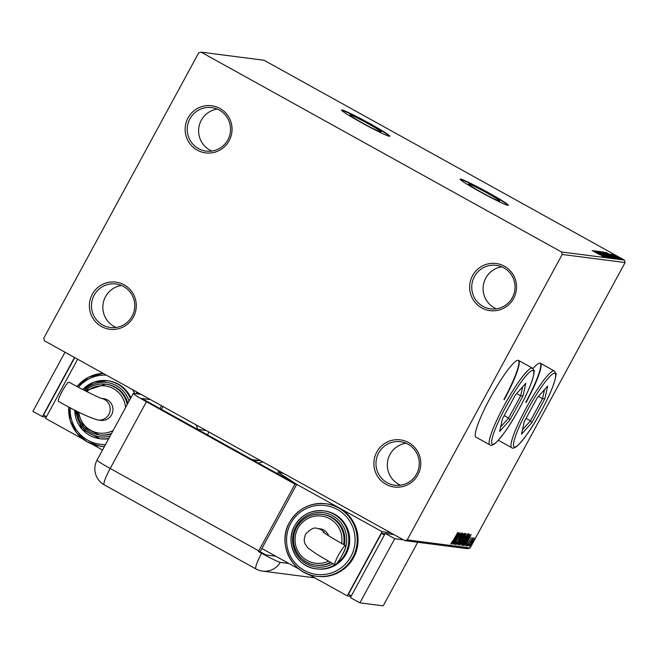 <?xml version="1.0" encoding="UTF-8"?>
<svg xmlns="http://www.w3.org/2000/svg" width="658" height="658" viewBox="0 0 658 658"><rect width="100%" height="100%" fill="white"/><g stroke="black" fill="none" stroke-linecap="round" stroke-linejoin="round"><path stroke-width="0.99" d="M499.463 201.085A17.782 1.045 28.5 0 0 499.71 201.044A17.782 1.045 28.5 0 0 485.752 192.276A17.782 1.045 28.5 0 0 468.702 184.026A17.782 1.045 28.5 0 0 468.455 184.067A17.782 1.045 28.5 0 0 482.413 192.835A17.782 1.045 28.5 0 0 499.463 201.085M380.883 131.987A17.782 1.045 28.5 0 0 381.13 131.945A17.782 1.045 28.5 0 0 367.172 123.178A17.782 1.045 28.5 0 0 350.122 114.928A17.782 1.045 28.5 0 0 349.875 114.969A17.782 1.045 28.5 0 0 363.833 123.737A17.782 1.045 28.5 0 0 380.883 131.987M389.388 136.28A27.414 1.604 28.5 0 0 389.775 136.214A27.414 1.604 28.5 0 0 368.25 122.709A27.414 1.604 28.5 0 0 341.971 109.993A27.414 1.604 28.5 0 0 341.584 110.051A27.414 1.604 28.5 0 0 363.101 123.564A27.414 1.604 28.5 0 0 389.388 136.28M389.528 136.296A27.414 1.604 28.5 0 0 366.712 122.281A27.414 1.604 28.5 0 0 341.798 110.314A27.414 1.604 28.5 0 0 341.65 110.297M507.96 205.378A27.414 1.604 28.5 0 0 508.346 205.321A27.414 1.604 28.5 0 0 486.83 191.807A27.414 1.604 28.5 0 0 460.551 179.091A27.414 1.604 28.5 0 0 460.164 179.157A27.414 1.604 28.5 0 0 481.681 192.662A27.414 1.604 28.5 0 0 507.96 205.378M508.108 205.395A27.414 1.604 28.5 0 0 485.291 191.379A27.414 1.604 28.5 0 0 460.37 179.412A27.414 1.604 28.5 0 0 460.23 179.395M376.771 452.054A23.762 23.449 -82.7 0 0 385.999 484.296A23.762 23.449 -82.7 0 0 417.871 474.846A23.762 23.449 -82.7 0 0 408.643 442.604A23.762 23.449 -82.7 0 0 376.771 452.054M416.58 474.007A21.936 21.648 97.3 0 1 394.808 485.242A21.936 21.648 97.3 0 1 378.646 452.967A21.936 21.648 97.3 0 1 400.418 441.732A21.936 21.648 97.3 0 1 416.58 474.007M400.59 485.201A21.936 21.648 97.3 0 1 405.994 443.237M472.543 275.669A23.762 23.449 -82.7 0 0 481.771 307.911A23.762 23.449 -82.7 0 0 513.635 298.452A23.762 23.449 -82.7 0 0 504.406 266.219A23.762 23.449 -82.7 0 0 472.543 275.669M512.352 297.622A21.936 21.648 97.3 0 1 490.58 308.857A21.936 21.648 97.3 0 1 474.418 276.582A21.936 21.648 97.3 0 1 496.181 265.347A21.936 21.648 97.3 0 1 512.352 297.622M496.354 308.808A21.936 21.648 97.3 0 1 501.766 266.852M188.056 117.914A23.762 23.449 -82.7 0 0 197.285 150.156A23.762 23.449 -82.7 0 0 229.149 140.705A23.762 23.449 -82.7 0 0 219.92 108.463A23.762 23.449 -82.7 0 0 188.056 117.914M227.857 139.866A21.936 21.648 97.3 0 1 206.086 151.101A21.936 21.648 97.3 0 1 189.923 118.827A21.936 21.648 97.3 0 1 211.695 107.591A21.936 21.648 97.3 0 1 227.857 139.866M211.868 151.06A21.936 21.648 97.3 0 1 217.272 109.096M92.285 294.307A23.762 23.449 -82.7 0 0 101.513 326.541A23.762 23.449 -82.7 0 0 133.377 317.09A23.762 23.449 -82.7 0 0 124.148 284.848A23.762 23.449 -82.7 0 0 92.285 294.307M132.085 316.251A21.936 21.648 97.3 0 1 110.322 327.487A21.936 21.648 97.3 0 1 94.152 295.22A21.936 21.648 97.3 0 1 115.923 283.976A21.936 21.648 97.3 0 1 132.085 316.251M116.096 327.445A21.936 21.648 97.3 0 1 121.5 285.49M504.225 399.677A43.864 6.564 119 0 0 518.512 360.419A43.864 6.564 119 0 0 490.251 397.876A43.864 6.564 119 0 0 475.964 437.142L489.873 444.857A43.864 6.564 -61 0 1 504.16 405.591A43.864 6.564 -61 0 1 532.421 368.126L518.512 360.419M503.913 399.505A43.864 6.564 119 0 0 518.348 360.345M526.063 402.49A43.864 6.564 119 0 0 540.35 363.232A43.864 6.564 119 0 0 533.013 368.57M525.75 402.318A43.864 6.564 119 0 0 540.185 363.158M614.218 255.164L621.67 259.112L614.276 255.057M619.754 258.808L611.669 254.325L619.754 258.808M610.443 254.103L618.783 258.742L610.443 254.103M615.238 258.224L603.699 252.03L615.337 258.207M611.726 257.772L600.664 251.636L611.726 257.772M608.987 257.418L597.267 251.2L606.331 255.937L598.599 251.372L608.987 257.418M605.434 256.957L594.215 250.805L603.485 255.51L595.391 250.961L605.434 256.957M599.504 254.621L592.151 250.542L599.504 254.621M561.496 251.973L201.142 52.155L198.691 52.879L43.716 338.302L44.423 340.786L404.777 540.605L407.228 539.881L562.203 254.457L561.496 251.973L624.393 260.075L264.039 60.256L201.142 52.155M593.22 250.682L604.965 256.9L600.466 254.811L603.633 256.727L593.245 250.682M597.489 251.595L607.976 257.41L596.354 250.961L599.183 252.409L597.489 251.595L597.119 252.236M604.365 254.49L599.274 251.34L605.878 254.662L610.92 257.788L604.365 254.49M607.4 254.876L602.309 251.726L608.913 255.049L613.947 258.183L607.4 254.876M605.812 252.302L617.558 258.52L613.059 256.431L616.225 258.355L605.812 252.302M618.479 258.306L619.532 258.841L618.479 258.306M619.68 258.462L620.733 258.989L619.68 258.462M621.637 258.717L622.69 259.244L621.637 258.717M474.245 537.866L472.502 542.208L469.639 546.362L471.358 542.06L474.278 537.882M467.937 545.984L472.896 537.693L467.937 545.984M471.383 537.496L466.728 545.976L471.383 537.496M463.421 545.408L462.944 545.342L469.039 534.115L469.615 534.625L467.172 540.037C465.436 543.278 464.186 545.063 463.421 545.408L463.035 545.186M469.351 534.156L469.615 534.625L468.981 534.271L468.685 535.267M466.3 533.761L462.533 541.879L459.917 544.956L466.349 533.778M457.17 544.602L462.615 533.293L458.659 541.888L463.948 533.465L457.178 544.594M453.617 544.141L459.555 532.898L456.027 541.402L460.732 533.046L454.637 544.273L458.157 535.793L453.494 544.067M453.436 540.095L457.647 532.651L453.535 540.226L451.026 544.117L451.347 542.768L453.436 540.095M407.228 539.881L470.125 547.982L625.1 262.558L562.203 254.457M458.56 532.766L453.148 544.084L454.719 540.432L454.152 540.358L451.816 543.911L458.56 532.766M462.138 532.922L457.804 541.74L455.706 544.709L456.594 542.208L456.339 543.566L457.655 541.699L460.353 535.497L462.155 532.931M465.058 533.301C465.222 534.057 464.425 536.056 462.656 539.297L458.667 545.095C458.519 544.322 459.317 542.34 461.052 539.149L465.099 533.317M468.093 533.687C468.257 534.452 467.451 536.451 465.683 539.683L461.694 545.49C461.546 544.717 462.344 542.735 464.087 539.535L468.134 533.704M471.161 534.395L465.741 545.704L467.32 542.06L466.744 541.986L464.408 545.531L471.161 534.395M467.871 545.128L468.512 544.215L467.871 545.128M469.072 545.285L469.713 544.363L469.072 545.285M471.038 545.54L471.671 544.618L471.038 545.54M470.125 547.982L467.674 548.714L404.777 540.605M624.393 260.075L625.1 262.558M454.843 539.215L454.234 540.16M454.119 540.103L454.719 540.432M464.384 533.86L464.227 534.321M462.5 539.272L464.441 534.452L461.217 539.165L459.284 543.944L462.5 539.272M463.306 538.713L463.775 538.968M465.107 534.584L465.732 534.929L463.586 538.499L465.091 536.607L465.445 534.773M462.854 539.552L460.699 543.821L463.224 539.823M467.419 534.247L467.254 534.715M465.527 539.667L467.476 534.839L464.244 539.552L462.319 544.339L465.527 539.667M461.653 543.977L462.319 544.339M468.718 533.811L468.981 534.271M463.775 544.215L463.207 544.865M468.578 535.291L463.734 544.215L464.474 544.001L467.015 540.012L468.957 535.678L468.447 535.217L468.957 535.678M467.435 540.843L466.826 541.789M466.719 541.723L467.32 542.06M472.345 542.2L473.702 538.877L470.182 545.35L472.345 542.2M470.166 545.342L469.532 544.989M602.086 256.275L601.807 256.809M599.833 254.251L595.901 252.162L599.718 254.457M606.775 256.875L606.503 257.418M609.711 257.294L600.417 251.965L600.03 252.614M604.488 254.556L609.826 257.155L609.472 257.796M600.417 251.965L604.521 254.506M605.541 254.342L601.955 252.285L605.656 254.259L605.311 254.901M610.871 257.294L606.635 254.885L611.011 257.179L610.665 257.821M612.738 257.681L603.452 252.359L603.057 253.001M607.523 254.95L612.853 257.541L612.508 258.183M603.452 252.359L607.548 254.901M604.99 252.68L614.087 257.475L604.965 252.73M612.433 255.872L608.494 253.782L612.318 256.077M617.722 258.273L617.434 258.824M612.878 254.926L612.565 255.493M620.617 258.668L614.268 255.033L620.708 258.561L620.362 259.203M279.403 472.715A25.588 25.259 -82.7 0 0 277.553 470.059M252.088 459.613L260.724 460.723A25.588 25.259 -82.7 0 0 254.301 460.847M262.978 461.974A25.588 25.259 -82.7 0 0 258.397 463.117M150.476 399.595L141.84 398.477L296.733 484.37L294.981 484.14L258.767 550.853A18.276 2.731 -61 0 0 258.421 551.494L261.58 553.246A18.259 1.069 28.5 0 0 280.283 562.376L288.92 563.487M140.993 394.331L133.525 393.369A18.276 1.069 28.5 0 0 133.261 393.418A18.276 1.069 28.5 0 0 146.413 401.758L294.981 484.14M160.042 408.569L161.572 405.747M258.421 551.494L260.165 551.717L265.988 554.949L275.784 556.207M260.165 551.717L296.733 484.37L339.405 508.034A36.552 36.083 -82.7 0 0 326.664 503.847L325.784 503.732A36.552 36.083 97.3 0 1 352.729 557.515A36.552 36.083 97.3 0 1 316.449 576.244A36.552 36.083 97.3 0 1 289.495 522.493M100.773 398.279L101.62 398.444C101.817 398.954 83.722 390.49 69.098 382.191A10.964 1.637 119 0 0 62.033 391.551A10.964 1.637 119 0 0 58.463 401.372C75.612 411.168 88.781 417.386 97.968 420.034A10.964 10.824 97.3 0 0 104.589 399.538A10.964 10.824 97.3 0 0 101.48 398.394M101.365 398.353L103.536 398.633A10.964 10.824 97.3 0 1 112.428 412.895A10.964 10.824 97.3 0 1 100.732 420.388L97.968 420.034M111.572 433.367A25.588 25.259 97.3 0 1 99.161 434.93L100.032 435.045A25.588 25.259 -82.7 0 0 111.276 433.91M108.817 438.442A29.248 28.862 97.3 0 1 99.852 438.705L100.732 438.82A29.248 28.862 -82.7 0 0 108.66 438.73M104.499 446.395A36.552 36.083 97.3 0 1 100.09 446.108L100.962 446.223A36.552 36.083 -82.7 0 0 104.441 446.494M102.549 449.982L91.717 443.977M161.473 409.366L163.011 406.545M138.131 393.969A36.552 36.083 -82.7 0 0 137.267 392.267M83.253 439.281L45.542 418.373L77.66 359.219M207.451 434.864L208.989 432.035M206.267 430.529L197.926 429.46L196.117 424.904M74.741 357.598L43.543 415.05L46.463 416.67M46.225 417.114L42.383 416.621L74.502 357.467M65.019 352.203L32.9 411.357L42.383 416.621M130.852 397.86A29.248 28.862 -82.7 0 0 108.2 380.809L107.328 380.694A29.248 28.862 97.3 0 1 130.383 398.715M127.825 403.436A25.588 25.259 -82.7 0 0 106.571 384.288L105.699 384.173A25.588 25.259 97.3 0 1 127.216 404.547M338.5 555.023A10.964 1.637 -61 0 1 345.565 545.655A10.964 1.637 -61 0 1 341.995 555.475A10.964 1.637 -61 0 1 334.93 564.835A10.964 1.637 -61 0 1 338.5 555.023M324.805 533.284A10.964 10.824 97.3 0 0 317.131 528.415L319.895 528.777A10.964 10.824 97.3 0 1 328.638 535.785M344.381 544.997A25.588 25.259 -82.7 0 0 322.93 514.424L322.058 514.309A25.588 25.259 97.3 0 1 343.575 544.544M334.881 564.811A29.248 28.862 97.3 0 1 316.218 568.841L317.09 568.956A29.248 28.862 -82.7 0 0 346.116 553.978A29.248 28.862 -82.7 0 0 324.559 510.945L323.687 510.838A29.248 28.862 97.3 0 1 336.633 563.651M289.504 522.46A36.552 36.083 97.3 0 1 325.784 503.732C309.918 502.465 297.811 508.708 289.479 522.468C276.821 543.705 292.045 574.113 316.449 576.244L317.321 576.359A36.552 36.083 -82.7 0 0 353.601 557.63A36.552 36.083 -82.7 0 0 339.405 508.034L382.076 531.697L390.712 532.807M283.236 473.209L278.679 472.625L296.733 484.37L261.9 548.509L299.612 569.417M382.076 531.697L347.251 595.835L351.092 596.329M385.053 533.794L381.5 533.334L348.411 594.273L351.331 595.893M278.679 472.625L276.771 473.299M308.076 574.113L347.251 595.835M384.42 534.954L381.5 533.334M403.362 539.823L394.718 538.705L359.893 602.851L383.186 605.845L417.707 542.274M393.879 534.559L385.234 533.449L350.41 597.587L359.893 602.851M394.718 538.705L385.234 533.449M330.464 562.335A25.588 25.259 97.3 0 1 315.519 565.066L316.391 565.181A25.588 25.259 -82.7 0 0 330.99 562.631M502.408 418.916L515.477 394.849L525.8 383.301L523.052 395.82L509.983 419.894L499.661 431.442L502.408 418.916M516.612 393.583L520.675 395.836L522.658 386.814M504.201 415.609L508.609 418.052L520.675 395.836L523.052 395.82M500.639 426.968L508.609 418.052L509.983 419.894M524.245 421.729L537.315 397.662L547.637 386.114L544.89 398.633L531.82 422.707L521.498 434.255L524.245 421.729M538.45 396.396L542.513 398.649L544.495 389.626M526.046 418.422L530.447 420.865L542.513 398.649L544.89 398.633M522.477 429.781L530.447 420.865L531.82 422.707M146.413 401.758L110.199 468.471L258.767 550.853M280.283 562.376A18.276 18.037 97.3 0 1 262.501 571.103L314.804 577.847M104.244 484.831A18.276 2.731 119 0 1 110.199 468.471A18.276 1.069 -151.5 0 1 97.047 460.123A18.276 18.276 0 0 0 104.244 484.831L255.97 568.964A18.276 18.276 0 0 0 262.501 571.103M261.58 553.246A18.276 2.731 119 0 0 255.97 568.964M68.769 406.957L70.242 420.701L76.657 432.898L87.103 441.789L100.09 446.108A36.552 36.083 97.3 0 1 68.794 406.965M70.25 407.738A34.726 34.274 -82.7 0 0 105.519 444.512M74.699 410.049L81.962 429.156L99.852 438.705A29.248 28.862 97.3 0 1 74.724 410.057M76.254 410.839A27.414 27.06 -82.7 0 0 110.042 436.188M77.2 411.316L83.985 427.108L99.161 434.93A25.588 25.259 97.3 0 1 77.225 411.332M78.812 412.13A23.762 23.449 -82.7 0 0 113.16 430.447M77.052 386.517A36.552 36.083 97.3 0 1 103.142 373.349L88.731 377.149L77.044 386.509M136.091 391.617A36.552 36.083 97.3 0 1 137.259 393.854M134.8 393.533A34.726 34.274 -82.7 0 0 132.373 389.552M106.382 375.142A34.726 34.274 -82.7 0 0 78.467 387.266M82.76 389.528A29.248 28.862 97.3 0 1 107.328 380.694L94.012 382.15L82.752 389.52M129.058 401.158A27.414 27.06 -82.7 0 0 84.224 390.284M85.277 390.819A25.588 25.259 97.3 0 1 105.699 384.173L85.269 390.811M125.53 407.664A23.762 23.449 -82.7 0 0 86.798 391.592M350.854 556.602A34.726 34.274 -82.7 0 0 337.365 509.489A34.726 34.274 -82.7 0 0 290.795 523.299A34.726 34.274 -82.7 0 0 304.284 570.42A34.726 34.274 -82.7 0 0 350.854 556.602M294.661 525.816A29.248 28.862 97.3 0 1 323.687 510.838C310.987 509.818 301.306 514.819 294.636 525.824C284.511 542.817 296.692 567.138 316.218 568.841A29.248 28.862 97.3 0 1 294.661 525.816M342.777 553.978A27.414 27.06 -82.7 0 0 332.718 515.749A27.414 27.06 -82.7 0 0 300.583 559.308A27.414 27.06 -82.7 0 0 332.866 563.684M296.659 527.42A25.588 25.259 97.3 0 1 322.058 514.309C310.938 513.421 302.466 517.797 296.635 527.428C287.768 542.291 298.436 563.577 315.519 565.066A25.588 25.259 97.3 0 1 296.643 527.445M341.642 543.459A23.762 23.449 -82.7 0 0 297.951 528.259A23.762 23.449 -82.7 0 0 328.391 561.159M506.035 406.504A42.038 6.284 119 0 0 492.702 444.249A42.038 6.284 119 0 0 519.425 408.231A42.038 6.284 119 0 0 532.75 370.487A42.038 6.284 119 0 0 506.035 406.504M554.258 370.939L555.813 373.292C556.372 373.39 555.985 376.039 554.661 381.229C552.21 389.117 547.752 399.061 541.287 411.044C532.955 426.557 525.002 438.154 517.418 445.853C514.507 448.098 512.598 448.707 511.71 447.67A43.864 6.564 -61 0 1 525.997 408.404A43.864 6.564 -61 0 1 554.258 370.939L540.35 363.232M527.872 409.317A42.038 6.284 119 0 0 514.54 447.062A42.038 6.284 119 0 0 541.263 411.044A42.038 6.284 119 0 0 554.595 373.3A42.038 6.284 119 0 0 527.872 409.317M459.251 543.936L458.618 543.582M463.15 539.692L462.516 539.338M468.817 535.349L468.183 534.995M614.144 257.558L613.799 258.199M611.43 254.662L611.085 255.304M614.268 255.033L613.922 255.674M133.261 393.418L97.047 460.123M317.131 528.415C314.211 527.091 310.37 528.999 305.6 534.148C302.705 542.077 304.827 543.993 308.487 548.377L316.728 554.2L334.93 564.835M345.565 545.655C332.882 538.491 325.43 533.975 323.201 532.108M489.873 444.857C490.761 445.885 492.661 445.285 495.581 443.04C503.164 435.341 511.118 423.744 519.45 408.231C525.915 396.239 530.373 386.304 532.824 378.416C534.148 373.226 534.535 370.577 533.975 370.479L532.421 368.126M511.71 447.67L498.353 440.26"/></g></svg>
